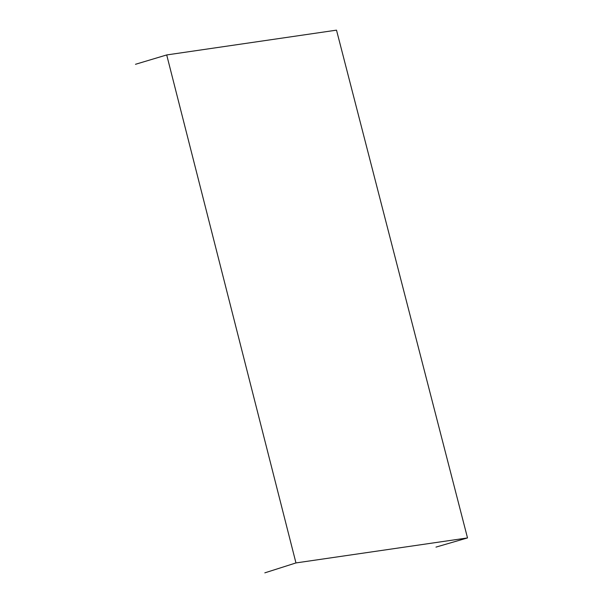 <?xml version="1.0" encoding="UTF-8"?>
<svg xmlns="http://www.w3.org/2000/svg" width="603" height="603" viewBox="0 0 603 603"><rect width="100%" height="100%" fill="white"/><g stroke="black" fill="none" stroke-linecap="round" stroke-linejoin="round"><path stroke-width="0.9" d="M135.487 64.295L166.707 54.941L336.512 30.15L467.513 537.929L295.96 562.931L166.707 54.941M467.513 537.929L435.984 547.109M295.96 562.931L264.823 572.85"/></g></svg>

